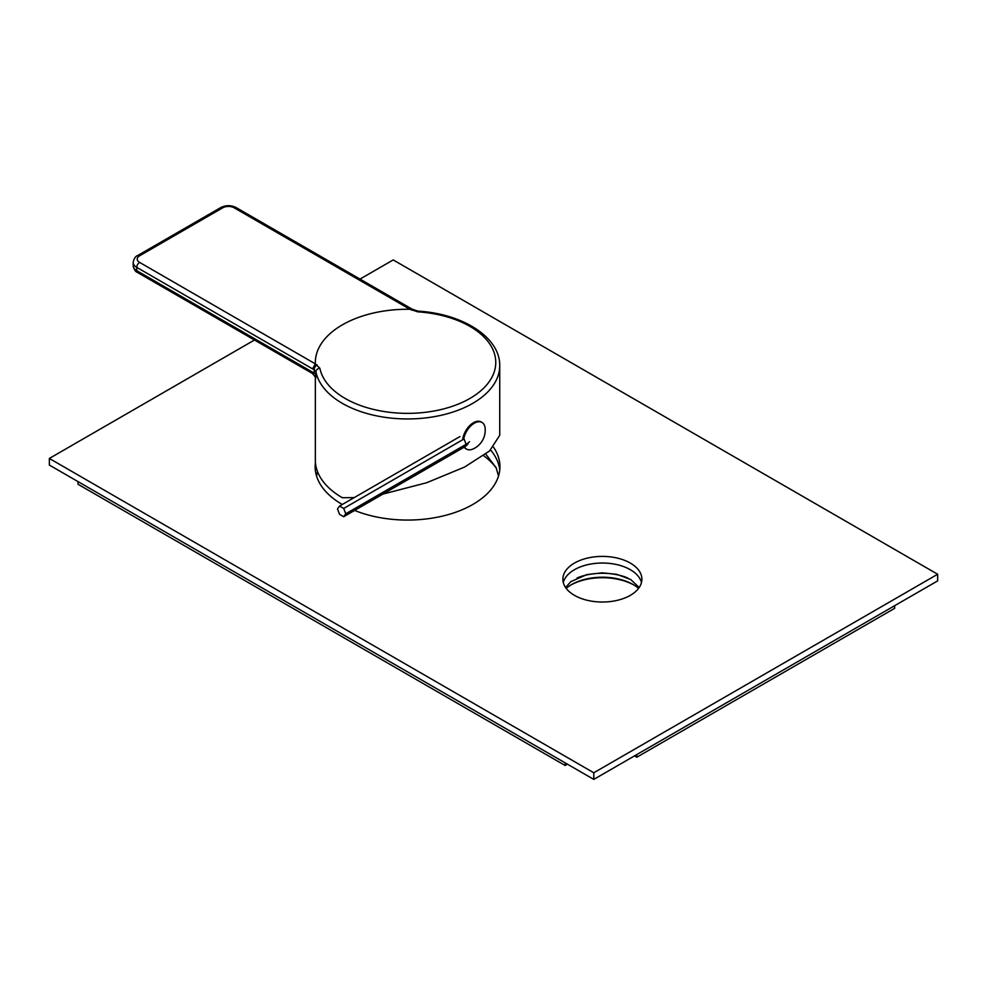 <?xml version="1.0" encoding="UTF-8"?>
<svg xmlns="http://www.w3.org/2000/svg" width="987" height="987" viewBox="0 0 987 987"><rect width="100%" height="100%" fill="white"/><g stroke="black" fill="none" stroke-linecap="round" stroke-linejoin="round"><path stroke-width="1.48" d="M354.16 497.621L342.341 497.732A92.198 53.224 180 0 1 315.346 460.102L315.346 377.429M409.938 309.276A92.198 53.224 0 0 0 315.371 363.882L139.611 262.406A8.106 4.676 180 0 1 139.611 255.781A4.047 2.344 60 0 0 137.588 255.584L220.681 207.603A4.047 2.344 60 0 1 222.717 207.813A8.106 4.676 180 0 1 234.178 207.813L409.938 309.276L411.974 309.091L417.908 311.127C462.533 313.632 500.298 337.32 499.73 365.733A92.198 53.224 180 0 1 442.818 414.898A92.198 53.224 180 0 1 342.341 403.362A92.198 53.224 180 0 1 315.951 371.828L314.211 369.792L314.211 373.135A6.082 3.504 180 0 1 315.951 375.208C315.68 379.576 315.495 379.637 315.408 375.405M499.73 365.733L499.73 435.279L489.589 450.96L464.519 467.085L426.643 482.742L382.833 494.117M410 309.264L417.649 311.818A88.225 50.942 180 0 1 469.923 326.401A88.225 50.942 180 0 1 469.923 398.44A88.225 50.942 180 0 1 345.154 398.44A88.225 50.942 180 0 1 319.887 368.262L315.359 363.919L312.558 368.867L136.749 267.366A4.047 2.344 -60 0 1 139.611 262.406M314.211 373.135L312.521 373.53L137.588 272.523A4.047 2.344 -60 0 1 136.749 270.672L136.749 267.366A12.152 7.02 180 0 1 133.183 262.406L133.183 265.713A12.152 7.02 180 0 0 136.749 270.672L314.211 373.135M411.974 309.091L236.201 207.603A4.047 2.344 120 0 0 234.178 207.813M462.656 439.758A15.397 8.895 -60 0 1 469.985 425.36A15.397 8.895 -60 0 1 481.138 421.942L482.001 422.448A15.397 8.895 -60 0 1 485.135 428.259A20.653 20.653 0 0 1 473.205 448.925A15.397 8.895 120 0 1 466.604 449.11L465.741 448.616A15.397 8.895 120 0 1 464.137 447.185M463.68 439.178A15.397 8.895 -60 0 1 471.268 425.459A15.397 8.895 -60 0 1 482.001 422.448M464.519 446.951A15.397 8.895 120 0 0 466.604 449.11M339.565 506.06L343.698 508.441L345.771 513.771L343.698 516.719L339.565 514.326L337.492 508.996L339.565 506.06L459.917 436.575M343.698 508.441L464.05 438.956L466.111 444.286A22.059 12.732 0 0 0 469.541 441.732M343.698 516.719L464.05 447.234A19.135 11.042 0 0 0 467.986 443.928M345.771 513.771L466.111 444.286L464.05 447.234M254.473 340.022L49.35 458.449L49.35 465.062L593.792 779.397L937.65 580.874L937.65 574.249L393.208 259.926L360.008 279.087M490.638 450.023A92.396 53.347 180 0 1 499.755 470.022M315.322 470.022A92.396 53.347 180 0 1 315.963 466.246M563.293 582.527A39.517 22.812 180 0 1 589.967 564.182A39.517 22.812 180 0 1 630.323 569.696A39.517 22.812 180 0 1 641.476 582.527M493.525 447.197A92.396 53.347 180 0 1 499.928 466.715A92.396 53.347 180 0 1 450.22 514.03A92.396 53.347 180 0 1 354.58 510.427M342.279 504.48A92.396 53.347 180 0 1 342.205 504.431A92.396 53.347 180 0 1 315.137 466.715A92.396 53.347 180 0 1 315.433 462.471M49.35 458.449L593.792 772.772L937.65 574.249M630.323 563.083A39.517 22.812 180 0 1 641.895 579.221A39.517 22.812 180 0 1 617.504 600.293A39.517 22.812 180 0 1 574.446 595.346A39.517 22.812 180 0 1 562.874 579.221A39.517 22.812 180 0 1 587.265 558.136A39.517 22.812 180 0 1 630.323 563.083M593.792 779.397L593.792 772.772M496.313 468.109A96.442 55.679 0 0 0 483.618 455.661M633.888 585.007A45.587 26.316 0 0 0 570.881 585.007M638.577 588.375A43.564 25.156 0 0 0 633.198 584.588A43.564 25.156 0 0 0 571.584 584.588L571.584 584.588A43.564 25.156 0 0 0 566.205 588.375M577.148 577.913A43.564 25.156 180 0 1 627.633 577.913M634.481 755.906L636.775 757.226L894.666 608.337L894.666 605.685L636.775 754.574L636.775 757.226M565.132 765.493L565.132 762.852L78.01 481.607L78.01 484.259L565.132 765.493L567.426 764.172M315.951 375.208L315.951 371.828A4.047 3.282 -11.3 0 1 319.887 368.262M417.908 311.127L417.649 311.818M312.558 368.867L314.211 369.792A4.047 2.369 -60.7 0 1 316.987 364.832M413.615 310.004A4.047 2.369 119.3 0 0 411.641 310.189M139.611 255.781L222.717 207.813M315.346 377.096L312.534 373.53M220.681 207.603C225.863 205.062 231.032 205.062 236.201 207.603M137.588 272.523C135.379 271.721 133.924 269.451 133.183 265.713M137.588 255.584C135.379 256.386 133.924 258.656 133.183 262.406M498.521 476.005L496.128 467.702L485.764 454.069M317.493 471.539L316.556 476.005M639.194 587.512L630.656 579.48L616.752 574.323L602.354 572.818L586.957 574.57L570.831 581.651L565.588 587.512"/></g></svg>
